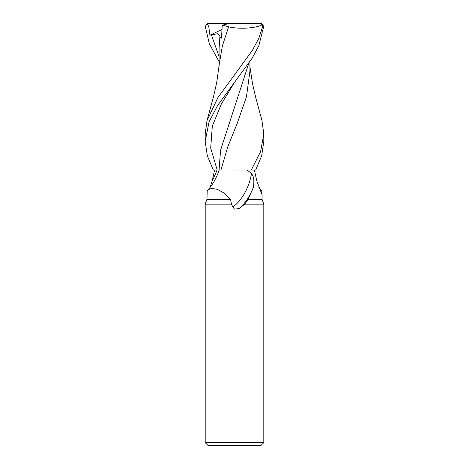 <?xml version="1.0" encoding="UTF-8"?>
<svg xmlns="http://www.w3.org/2000/svg" width="469" height="469" viewBox="0 0 469 469"><rect width="100%" height="100%" fill="white"/><g stroke="black" fill="none" stroke-linecap="round" stroke-linejoin="round"><path stroke-width="0.7" d="M205.188 442.619L208.119 445.55L260.881 445.55L263.812 442.619L205.188 442.619L205.188 204.156L231.493 204.156L230.537 199.325L224.305 193.205L217.464 189.347L211.554 188.374L207.937 189.828L207.228 190.906L206.946 199.325L230.537 199.325M220.952 170.013L217.047 170.013A44.045 21.861 -67.3 0 1 212.264 180.741L214.62 170.013M247.14 170.013L251.448 173.559C253.852 176.256 254.444 180.993 253.219 187.758L248.078 199.325L244.718 204.156L263.812 204.156L263.812 442.619M244.718 204.156L239.079 208.599L234.5 209.104L232.782 206.97L231.493 204.156M259.023 187.676A31.898 15.835 67.3 0 0 261.772 190.906L261.895 194.295L256.736 180.741L254.38 170.013M258.906 187.371L261.772 190.906M248.078 199.325L262.054 199.325L263.812 204.156M219.052 61.632L209.379 43.846L205.27 26.381L207.204 23.597L208.787 26.739L209.913 35.222L217.487 33.721L220.025 36.183L219.861 36.945L221.456 38.171L222.253 25.197L229.405 23.45L260.576 23.45L262.194 24.716L262.716 26.381L263.73 26.381L258.8 45.78L252.175 58.174L217.516 105.631L209.045 121.905L205.188 141.398L207.333 155.825L213.325 170.013L219.082 170.013L220.547 150.309L248.787 63.338M251.448 173.559A30.268 15.026 -67.3 0 1 232.782 206.97M253.219 187.758A31.786 15.782 -67.3 0 1 239.079 208.599M210.094 187.371L212.264 180.741M219.146 169.983L221.057 169.983L219.146 169.983M217.194 170.001L210.692 148.057L212.305 126.108L221.286 104.159L234.658 82.21M261.907 120.322L263.812 133.911L260.559 151.757L251.267 170.013L220.958 169.983L227.711 146.996L237.167 123.511L246.46 96.796L249.959 70.895L249.948 61.627M251.267 170.013L255.675 170.013L261.667 155.825L263.812 141.398L263.812 133.911M262.716 26.381L258.753 38.44L252.269 50.541L217.827 97.699L206.993 120.703L205.188 133.911L205.188 141.398M263.73 26.381L261.796 23.597L260.576 23.45M228.385 26.751C239.014 29.412 256.25 28.339 262.511 24.552M228.626 26.803L222.329 46.114L219.316 63.907M219.861 36.945L219.093 48.577L219.046 66.903M222.089 25.121L228.766 26.821M207.204 23.597L229.405 23.45M209.913 35.222L221.984 29.441M211.384 34.741L219.064 56.526M262.054 194.06L262.054 199.325M207.937 189.828C212.357 185.284 216.127 178.677 219.246 170.013M206.946 199.325L205.188 204.156M262.007 120.703L255.757 97.675L252.469 83.447L249.954 66.903M219.316 63.884L216.696 82.62L213.53 96.585L206.993 120.703"/></g></svg>
